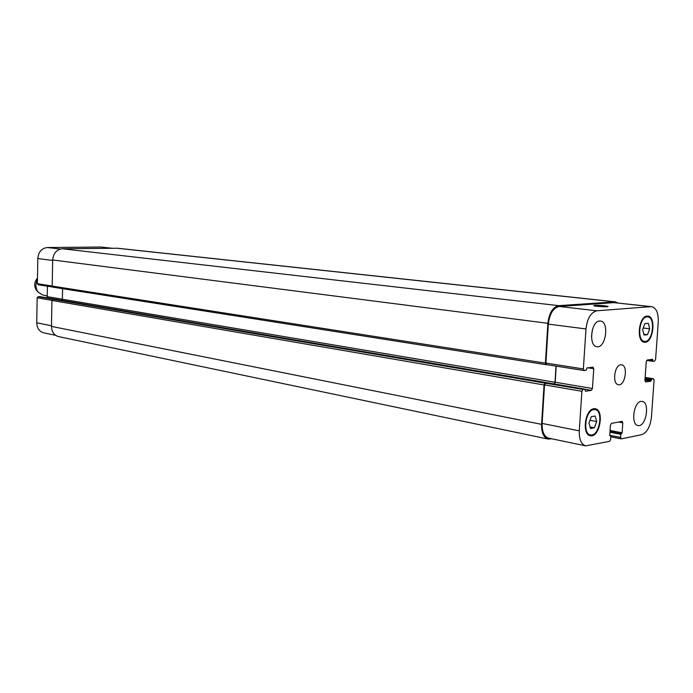 <?xml version="1.0" encoding="UTF-8"?>
<svg xmlns="http://www.w3.org/2000/svg" width="693" height="693" viewBox="0 0 693 693"><rect width="100%" height="100%" fill="white"/><g stroke="black" fill="none" stroke-linecap="round" stroke-linejoin="round"><path stroke-width="1.04" d="M47.245 295.816L43.096 295.123L38.358 292.377C35.49 288.505 35.187 284.234 37.457 279.574M36.772 290.592L36.582 290.384C33.775 286.166 34.078 282.077 37.483 278.127M82.424 248.553L88.617 248.484M604.738 305.76L608.082 306.445C608.653 307.233 593.702 306.375 593.858 305.63C595.062 305.171 598.691 305.215 604.738 305.76M641.042 401.377L642.203 401.377C650.337 402.209 645.963 427.581 638.028 425.528C630.656 424.835 633.497 402.044 641.042 401.377M599.61 321.024L600.433 321.032C609.571 321.569 605.864 348.544 596.907 346.699C588.374 346.231 591.008 321.084 599.61 321.024M592.489 329.322L591.484 336.677M596.69 421.543L594.377 427.78L590.514 428.525L588.972 422.973L591.302 416.701L595.166 416.008L596.69 421.543L589.977 420.261M594.377 427.78L590.081 426.949M649.679 328.803L647.522 334.684L644.005 335.057L642.645 329.504L644.819 323.596L648.336 323.267L649.679 328.803L643.199 328.006M647.522 334.684L643.806 334.208M593.693 409.598C585.455 410.343 582.432 434.009 590.453 434.892C599.168 437.214 604.001 410.637 595.07 409.598L593.693 409.598M593.745 408.749L595.209 408.749C604.746 409.858 599.584 438.219 590.289 435.732C581.739 434.788 584.961 409.537 593.745 408.749M647.045 316.883C639.189 316.918 636.676 341.043 644.481 341.38C652.615 343.018 656.046 317.299 647.73 316.892L647.045 316.883M647.106 316.069L647.834 316.077C656.695 316.51 653.049 343.945 644.36 342.203C636.035 341.831 638.729 316.095 647.106 316.069M650.874 306.652L651.706 306.661C656.349 307.961 658.541 313.132 658.272 322.176L655.595 359.372L654.625 361.096L653.014 361.313L652.529 359.312L647.245 359.996L646.266 361.729L644.923 380.492L645.538 381.973L650.909 381.167L651.741 378.976L653.49 378.733L654.088 380.197L651.437 417.021C650.242 426.732 647.011 432.605 641.744 434.658L621.214 438.886L620.625 437.439L620.841 434.338L622.097 432.796L622.79 422.825L622.184 421.361L611.451 423.371L610.42 425.199L609.727 435.291L610.836 436.365L610.62 439.501L609.589 441.337L585.698 445.868C581.202 444.352 579.071 439.336 579.287 430.838L581.886 391.302L582.978 389.44L584.901 389.154L585.464 391.259L591.372 390.35L592.446 388.504L593.762 368.737L593.061 367.16L587.006 367.931L586.079 370.27L584.225 370.521L583.359 368.927L585.983 328.95C587.292 318.347 590.912 312.3 596.855 310.802L650.874 306.652L613.868 302.642L651.706 306.661M620.729 364.813L621.552 364.813C628.438 365.376 625.173 386.287 618.442 384.719C612.101 384.243 614.293 365.133 620.729 364.813M38.314 284.762L37.387 283.706L37.812 258.55C38.496 251.914 41.675 248.241 47.341 247.531L100.528 247.029L112.188 248.241M55.57 335.299L43.746 332.839C39.31 331.54 36.972 328.196 36.738 322.799L37.153 297.817L38.115 296.691L40.021 296.639M46.466 297.73L47.228 296.647L47.41 286.209M546.699 364.648L546.127 364.7L545.4 363.141L547.877 323.302C549.133 312.967 552.771 307.086 558.775 305.656L615.193 301.827L117.55 248.233L62.301 248.761C56.592 249.489 53.378 253.222 52.677 259.97L52.209 286.105L52.98 287.171L545.971 364.648M62.578 288.678L62.379 299.237L61.686 300.312M38.115 296.691L53.387 299.289L51.949 300.459L51.481 326.403C51.706 331.886 54.054 335.282 58.515 336.59L548.146 439.067C543.598 437.552 541.406 432.649 541.588 424.359L544.04 384.961L545.131 383.151L582.978 389.44M585.698 445.868L548.691 438.149C544.144 436.633 541.952 431.73 542.134 423.44L544.533 384.892L545.625 383.082M554.313 383.957L555.188 382.224L556.21 366.147M583.913 370.469L546.621 364.639L545.893 363.08L548.319 324.107C549.584 313.782 553.205 307.9 559.208 306.471L613.868 302.642M615.193 301.827L617.887 302.997M554.201 383.939L554.998 382.25L556.02 366.112M551.784 438.79L548.146 439.067M111.772 248.25L100.528 247.029M51.499 325.736L36.738 322.799M51.958 300.355L37.153 297.817M62.379 299.194L47.228 296.647M52.209 286.018L37.387 283.706M52.668 260.455L37.812 258.55M60.326 249.03L47.341 247.531M645.14 377.451L653.36 378.733M610.802 436.772L621.041 438.808M609.727 435.282L620.625 437.439M618.528 422.028L622.79 422.825M542.134 423.44L579.287 430.838M544.533 384.892L581.886 391.302M585.083 389.284L591.372 390.35M555.188 382.224L592.446 388.504M587.855 367.818L593.762 368.737M545.893 363.08L583.359 368.927M548.319 324.107L585.983 328.95M559.208 306.471L596.855 310.802M652.771 359.91L650.45 359.572M652.719 360.715L647.505 359.962M652.919 361.296L646.69 360.403L652.962 361.313M614.362 301.81L116.71 248.198M558.775 305.656L62.301 248.761M547.877 323.302L52.677 259.97M545.4 363.141L52.209 286.105M554.998 382.25L62.379 299.237M584.831 389.154L39.891 296.621M545.131 383.151L52.911 299.315M544.04 384.961L51.949 300.459M541.588 424.359L51.481 326.403M622.097 432.796L610.057 430.448M621.69 433.515L610.005 431.237M621.24 433.61L609.996 431.41M620.841 434.338L609.935 432.198M651.741 378.976L645.105 377.945M651.351 379.669L645.053 378.69M651.299 380.474L645.001 379.487M650.909 381.167L644.94 380.232M36.582 290.384L38.358 292.377M587.915 434.381L590.453 434.892M592.524 409.13L595.07 409.598M642.108 341.069L644.481 341.38M645.356 316.623L647.73 316.892M38.158 284.754L52.625 287.023M645.14 377.434L653.49 378.733M610.802 436.815L621.214 438.886M546.621 364.639L584.069 370.521M546.127 364.7L52.98 287.171M584.901 389.154L39.951 296.621"/></g></svg>
